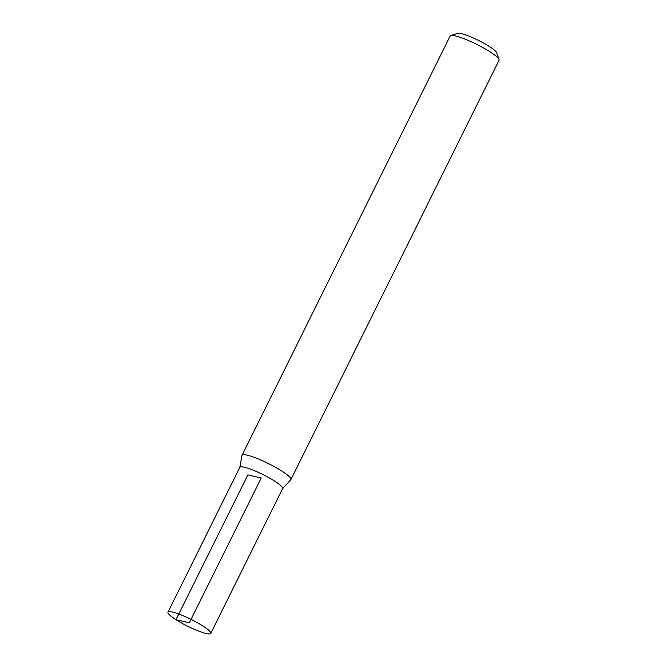 <?xml version="1.0" encoding="UTF-8"?>
<svg xmlns="http://www.w3.org/2000/svg" width="667" height="667" viewBox="0 0 667 667"><rect width="100%" height="100%" fill="white"/><g stroke="black" fill="none" stroke-linecap="round" stroke-linejoin="round"><path stroke-width="1" d="M290.912 479.59L499.041 60.313A27.297 4.361 -153.6 0 0 499.033 59.513L496.64 52.701A22.053 3.527 -153.6 0 0 478.464 40.379A22.053 3.527 -153.6 0 0 457.654 33.35L450.775 35.559A27.297 4.361 -153.6 0 0 450.142 36.035L242.013 455.319A27.297 4.361 -153.6 0 0 241.946 455.511L239.795 467.484A23.887 3.819 -153.6 0 1 262.931 474.554A23.887 3.819 -153.6 0 1 282.558 488.703L290.795 479.756A27.297 4.361 -153.6 0 0 290.912 479.59A27.297 4.361 -153.6 0 0 268.401 463.54A27.297 4.361 -153.6 0 0 242.013 455.319M499.033 59.513A27.297 4.361 -153.6 0 0 476.53 44.264A27.297 4.361 -153.6 0 0 450.775 35.559M175.98 619.685A23.887 3.819 -153.6 0 0 197.899 630.79A23.887 3.819 -153.6 0 0 210.747 633.408A23.887 3.819 -153.6 0 0 191.054 619.368A23.887 3.819 -153.6 0 0 167.959 612.164A23.887 3.819 -153.6 0 0 175.98 619.685M210.747 633.408L282.616 488.586A23.87 3.819 -153.6 0 0 262.931 474.554A23.87 3.819 -153.6 0 0 239.853 467.359L167.959 612.164M261.239 477.972L189.353 622.786L175.98 619.685L247.874 474.871L261.239 477.972"/></g></svg>
